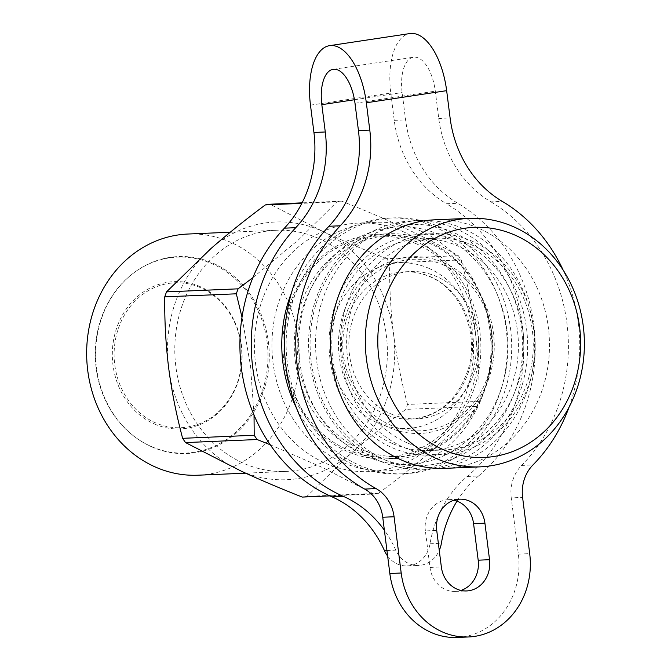 <?xml version="1.0" encoding="UTF-8"?>
<svg xmlns="http://www.w3.org/2000/svg" width="671" height="671" viewBox="0 0 671 671"><rect width="100%" height="100%" fill="white"/><g stroke="black" fill="none" stroke-linecap="round" stroke-linejoin="round"><path stroke-width="0.5" stroke-dasharray="3.35 2.52" d="M200.327 287.607A72.518 63.854 87.6 0 0 118.146 329.159A72.518 63.854 87.6 0 0 155.638 422.898A72.518 63.854 87.6 0 0 237.819 381.354A72.518 63.854 87.6 0 0 200.327 287.607M443.623 262.587A88.446 77.878 -92.4 0 1 489.344 376.917A88.446 77.878 -92.4 0 1 389.13 427.586A88.446 77.878 -92.4 0 1 343.401 313.256A88.446 77.878 -92.4 0 1 443.623 262.587M443.531 264.97A85.863 75.597 -92.4 0 1 487.926 375.961A85.863 75.597 -92.4 0 1 390.631 425.146A85.863 75.597 -92.4 0 1 346.236 314.154A85.863 75.597 -92.4 0 1 443.531 264.97M379.19 457.664A120.688 106.27 -92.4 0 1 316.796 301.656A120.688 106.27 -92.4 0 1 453.554 232.51A120.688 106.27 -92.4 0 1 515.949 388.526A120.688 106.27 -92.4 0 1 379.19 457.664M391.05 413.948A73.701 64.894 87.6 0 0 416.892 418.838A73.701 64.894 87.6 0 0 477.895 357.324A73.701 64.894 87.6 0 0 436.46 276.452A73.701 64.894 87.6 0 0 410.618 271.562A73.701 64.894 87.6 0 0 349.616 333.068A73.701 64.894 87.6 0 0 391.05 413.948M456.431 228.996A124.378 109.507 87.6 0 0 412.816 220.751A124.378 109.507 87.6 0 0 309.885 324.546A124.378 109.507 87.6 0 0 379.803 461.027A124.378 109.507 87.6 0 0 423.418 469.281A124.378 109.507 87.6 0 0 526.358 365.477A124.378 109.507 87.6 0 0 456.431 228.996M386.781 460.734A124.378 109.507 -92.4 0 1 316.863 324.252A124.378 109.507 -92.4 0 1 419.803 220.449A124.378 109.507 -92.4 0 1 463.418 228.702A124.378 109.507 -92.4 0 1 533.336 365.183A124.378 109.507 -92.4 0 1 430.405 468.979A124.378 109.507 -92.4 0 1 386.781 460.734M392.46 443.548A105.951 93.286 -92.4 0 1 332.9 327.28A105.951 93.286 -92.4 0 1 420.583 238.859A105.951 93.286 -92.4 0 1 457.739 245.888A105.951 93.286 -92.4 0 1 517.299 362.147A105.951 93.286 -92.4 0 1 429.616 450.568A105.951 93.286 -92.4 0 1 392.46 443.548M439.891 234.783A118.851 104.642 -92.4 0 1 501.338 388.417A118.851 104.642 -92.4 0 1 366.668 456.506A118.851 104.642 -92.4 0 1 305.221 302.873A118.851 104.642 -92.4 0 1 439.891 234.783M407.297 442.91A105.951 93.286 -92.4 0 1 347.737 326.651A105.951 93.286 -92.4 0 1 435.42 238.23A105.951 93.286 -92.4 0 1 472.577 245.25A105.951 93.286 -92.4 0 1 532.137 361.518A105.951 93.286 -92.4 0 1 444.454 449.939A105.951 93.286 -92.4 0 1 407.297 442.91M438.373 226.379A128.06 112.753 -92.4 0 1 510.363 366.903A128.06 112.753 -92.4 0 1 404.378 473.776A128.06 112.753 -92.4 0 1 359.463 465.288A128.06 112.753 -92.4 0 1 287.473 324.756A128.06 112.753 -92.4 0 1 393.458 217.89A128.06 112.753 -92.4 0 1 438.373 226.379M434.64 219.82A124.378 109.507 -92.4 0 1 478.255 228.065A124.378 109.507 -92.4 0 1 548.173 364.546A124.378 109.507 -92.4 0 1 445.242 468.35M291.491 292.749A128.06 112.753 -92.4 0 1 389.096 218.075A128.06 112.753 -92.4 0 1 434.003 226.563A128.06 112.753 -92.4 0 1 505.993 367.096A128.06 112.753 -92.4 0 1 400.008 473.961A128.06 112.753 -92.4 0 1 355.102 465.473A128.06 112.753 -92.4 0 1 296.397 407.867M428.61 242.894A110.556 97.345 -92.4 0 1 490.761 364.21A110.556 97.345 -92.4 0 1 399.262 456.473A110.556 97.345 -92.4 0 1 360.495 449.142A110.556 97.345 -92.4 0 1 298.343 327.825A110.556 97.345 -92.4 0 1 389.843 235.563A110.556 97.345 -92.4 0 1 428.61 242.894M415.525 243.447A110.556 97.345 -92.4 0 1 477.668 364.772A110.556 97.345 -92.4 0 1 386.177 457.035A110.556 97.345 -92.4 0 1 347.402 449.704A110.556 97.345 -92.4 0 1 285.25 328.387A110.556 97.345 -92.4 0 1 376.75 236.117A110.556 97.345 -92.4 0 1 415.525 243.447M419.778 230.564A124.378 109.507 -92.4 0 1 489.696 367.045A124.378 109.507 -92.4 0 1 386.764 470.841A124.378 109.507 -92.4 0 1 343.149 462.596A124.378 109.507 -92.4 0 1 273.231 326.106A124.378 109.507 -92.4 0 1 376.163 222.311A124.378 109.507 -92.4 0 1 419.778 230.564M402.323 231.302A124.378 109.507 -92.4 0 1 472.241 367.792A124.378 109.507 -92.4 0 1 369.31 471.587A124.378 109.507 -92.4 0 1 325.695 463.334A124.378 109.507 -92.4 0 1 255.768 326.852A124.378 109.507 -92.4 0 1 358.708 223.057A124.378 109.507 -92.4 0 1 402.323 231.302M252.892 277.626L298.679 239.664L336.909 201.862A147.41 129.788 -92.4 0 1 341.598 201.157C363.539 209.805 383.837 218.427 402.483 227.033C422.638 236.402 441.241 245.938 458.293 255.651A147.41 129.788 -92.4 0 1 461.212 259.912C473.835 306.781 479.799 353.936 479.086 401.375A147.41 129.788 -92.4 0 1 477.324 406.341C451.055 435.051 418.117 464.038 378.503 493.311A147.41 129.788 -92.4 0 1 373.822 494.024L329.872 495.894M270.262 444.789L322.994 467.721L373.822 494.024M254.032 415.081L250.518 366.014L242.005 317.19M378.503 493.311L306.932 496.364L351.302 453.093C367.649 438.767 385.8 424.198 405.754 409.394L477.324 406.341M479.086 401.375L407.515 404.428A147.41 129.788 -92.4 0 1 405.754 409.394M407.515 404.428C401.208 380.717 396.553 357.215 393.533 333.915C390.665 310.606 389.365 286.953 389.641 262.965L461.212 259.912M458.293 255.651L386.714 258.704A147.41 129.788 -92.4 0 1 389.641 262.965M386.714 258.704C363.749 249.654 342.621 240.646 323.33 231.671L270.019 204.21M341.598 201.157L302.101 202.843M306.932 496.364A147.41 129.788 -92.4 0 1 302.244 497.077M336.909 201.862L301.833 203.363M241.359 471.168A128.983 113.567 87.6 0 0 351.302 453.093A128.983 113.567 87.6 0 0 393.533 333.915A128.983 113.567 87.6 0 0 323.33 231.671A128.983 113.567 87.6 0 0 320.83 230.547A128.983 113.567 87.6 0 0 210.887 248.622A128.983 113.567 87.6 0 0 168.647 367.8A128.983 113.567 87.6 0 0 238.859 470.044A128.983 113.567 87.6 0 0 241.359 471.168M318.272 238.28A120.688 106.27 -92.4 0 1 386.119 370.719A120.688 106.27 -92.4 0 1 286.24 471.436A120.688 106.27 -92.4 0 1 243.917 463.435A120.688 106.27 -92.4 0 1 176.062 330.996A120.688 106.27 -92.4 0 1 275.949 230.279A120.688 106.27 -92.4 0 1 318.272 238.28M187.805 234.036A120.688 106.27 -92.4 0 1 230.128 242.038A120.688 106.27 -92.4 0 1 297.974 374.477A120.688 106.27 -92.4 0 1 198.088 475.202M152.099 447.02A98.578 86.794 87.6 0 0 263.804 390.539A98.578 86.794 87.6 0 0 212.841 263.107A98.578 86.794 87.6 0 0 131.969 274.28A98.578 86.794 87.6 0 0 139.031 439.857A98.578 86.794 87.6 0 0 152.099 447.02M151.42 446.576A98.067 86.341 87.6 0 0 262.546 390.388A98.067 86.341 87.6 0 0 211.843 263.628A98.067 86.341 87.6 0 0 131.39 274.733A98.067 86.341 87.6 0 0 138.419 439.446A98.067 86.341 87.6 0 0 151.42 446.576M154.531 424.038A73.701 64.894 87.6 0 0 238.046 381.816A73.701 64.894 87.6 0 0 199.941 286.534A73.701 64.894 87.6 0 0 116.419 328.765A73.701 64.894 87.6 0 0 154.531 424.038M387.645 556.074A27.637 24.332 87.6 0 0 407.305 565.93A27.637 24.332 87.6 0 0 430.036 543.762A110.556 97.345 87.6 0 1 467.209 476.469A161.233 141.958 87.6 0 0 522.449 325.376A161.233 141.958 87.6 0 0 446.4 203.758L457.748 203.271A110.556 97.345 87.6 0 1 405.594 119.874L402.139 92.564A35.009 16.523 81.4 0 1 413.504 57.236A35.009 16.523 81.4 0 1 435.303 91.147L438.759 118.457A110.556 97.345 87.6 0 0 490.912 201.854L502.252 201.375M467.209 476.469L478.549 475.982A161.233 141.958 87.6 0 0 533.797 324.89A161.233 141.958 87.6 0 0 457.748 203.271M478.549 475.982A110.556 97.345 87.6 0 0 457.026 501.111M386.941 550.53L395.798 550.153A27.637 24.332 87.6 0 0 418.645 565.443A27.637 24.332 87.6 0 0 439.262 550.421M395.798 550.153A110.556 97.345 87.6 0 0 384.374 530.216M283.917 361.325A112.401 98.964 87.6 0 0 386.689 458.855A112.401 98.964 87.6 0 0 479.882 331.793A112.401 98.964 87.6 0 0 377.11 234.263A112.401 98.964 87.6 0 0 283.917 361.325M295.257 360.839A112.401 98.964 87.6 0 0 398.037 458.368A112.401 98.964 87.6 0 0 491.231 331.306A112.401 98.964 87.6 0 0 388.459 233.776A112.401 98.964 87.6 0 0 295.257 360.839M457.236 637.45A73.701 64.894 87.6 0 0 518.347 554.129L511.243 497.874L522.592 497.396M490.912 201.854A161.233 141.958 87.6 0 1 521.61 465.431A36.855 32.451 87.6 0 0 511.243 497.874M522.793 330.132A110.556 97.345 87.6 0 0 421.698 234.204A110.556 97.345 87.6 0 0 330.031 359.186A110.556 97.345 87.6 0 0 431.118 455.114A110.556 97.345 87.6 0 0 522.793 330.132M534.133 329.654A110.556 97.345 87.6 0 0 433.047 233.718A110.556 97.345 87.6 0 0 341.38 358.7A110.556 97.345 87.6 0 0 442.466 454.636A110.556 97.345 87.6 0 0 534.133 329.654M460.91 590.421A27.637 24.332 87.6 0 1 455.273 591.428A27.637 24.332 87.6 0 1 430.002 567.44L425.389 530.92L436.729 530.434M454.007 500.197A27.637 24.332 87.6 0 0 448.303 499.669A27.637 24.332 87.6 0 0 425.389 530.92M310.48 105.154L390.799 93.043A58.964 27.83 81.4 0 1 409.939 33.55M390.799 93.043L394.246 120.361A110.556 97.345 87.6 0 0 446.4 203.758M569.016 407.28A161.233 141.958 87.6 0 0 563.17 270.128M430.354 276.712A73.701 64.894 -92.4 0 1 471.788 357.593A73.701 64.894 -92.4 0 1 410.786 419.098A73.701 64.894 -92.4 0 1 384.936 414.208A73.701 64.894 -92.4 0 1 343.51 333.328A73.701 64.894 -92.4 0 1 404.504 271.822A73.701 64.894 -92.4 0 1 430.354 276.712M428.828 268.299A82.919 73.005 -92.4 0 1 471.696 375.483A82.919 73.005 -92.4 0 1 377.739 422.99A82.919 73.005 -92.4 0 1 334.871 315.806A82.919 73.005 -92.4 0 1 428.828 268.299M430.036 543.762L441.384 543.275M518.347 554.129L529.696 553.642M521.61 465.431L532.959 464.944M430.002 567.44L441.35 566.961M354.464 99.744L402.139 92.564M354.993 103.25L435.303 91.147M394.246 120.361L405.594 119.874M438.759 118.457L450.107 117.979M416.892 418.838L410.786 419.098C439.488 416.397 458.855 399.044 468.878 367.037C478.935 331.046 459.878 288.681 429.507 276.561C421.388 273.047 413.059 271.47 404.504 271.822L410.618 271.562M419.803 220.449L412.816 220.751M430.405 468.979L423.418 469.281M435.42 238.23L420.583 238.859M444.454 449.939L429.616 450.568M404.378 473.776L400.008 473.961M393.458 217.89L389.096 218.075M399.262 456.473L386.177 457.035M389.843 235.563L376.75 236.117M386.764 470.841L369.31 471.587M376.163 222.311L358.708 223.057M286.24 471.436L245.636 473.172M275.949 230.279L230.228 232.225M138.419 439.446L139.031 439.857M131.39 274.733L131.969 274.28M407.305 565.93L418.645 565.443M386.689 458.855L398.037 458.368M377.11 234.263L388.459 233.776M421.698 234.204L433.047 233.718M431.118 455.114L442.466 454.636M448.303 499.669L459.652 499.19M455.273 591.428L466.622 590.941M333.193 69.339L413.504 57.236"/><path stroke-width="1.01" d="M480.151 466.857L445.242 468.35A124.378 109.507 -92.4 0 1 401.619 460.096A124.378 109.507 -92.4 0 1 331.7 323.615A124.378 109.507 -92.4 0 1 434.64 219.82L469.549 218.327A124.378 109.507 -92.4 0 1 513.164 226.58A124.378 109.507 -92.4 0 1 583.082 363.061A124.378 109.507 -92.4 0 1 480.151 466.857A124.378 109.507 -92.4 0 1 436.536 458.612A124.378 109.507 -92.4 0 1 366.618 322.13A124.378 109.507 -92.4 0 1 469.549 218.327M296.397 407.867A128.06 112.753 -92.4 0 1 291.491 292.749M443.732 449.83A115.16 101.396 -92.4 0 1 384.198 300.96A115.16 101.396 -92.4 0 1 514.691 234.984A115.16 101.396 -92.4 0 1 574.233 383.854A115.16 101.396 -92.4 0 1 443.732 449.83M242.005 317.19L236.326 293.806A147.41 129.788 -92.4 0 1 238.088 288.832L252.892 277.626M270.262 444.789L257.127 439.53A147.41 129.788 -92.4 0 1 254.2 435.269L254.032 415.081M302.101 202.843L270.019 204.21A147.41 129.788 -92.4 0 0 265.339 204.915C245.385 219.719 227.234 234.288 210.887 248.622L166.517 291.885L238.088 288.832M257.127 439.53L185.548 442.583L241.359 471.201C259.971 479.79 280.268 488.413 302.244 497.077L329.872 495.894M301.833 203.363L265.339 204.915M236.326 293.806L164.756 296.859A147.41 129.788 -92.4 0 1 166.517 291.885M164.756 296.859C164.479 320.847 165.779 344.491 168.647 367.8C171.667 391.109 176.322 414.611 182.621 438.322L254.2 435.269M185.548 442.583A147.41 129.788 -92.4 0 1 182.621 438.322M245.636 473.172L198.088 475.202A120.688 106.27 -92.4 0 1 155.764 467.192A120.688 106.27 -92.4 0 1 87.918 334.754A120.688 106.27 -92.4 0 1 187.805 234.036L230.228 232.225M457.026 501.111A110.556 97.345 87.6 0 0 441.384 543.275A27.637 24.332 87.6 0 1 439.262 550.421M369.788 130.082L358.44 130.56A110.556 97.345 -92.4 0 1 328.916 226.27L340.264 225.783A110.556 97.345 -92.4 0 0 369.788 130.082L366.332 102.772A58.964 27.83 81.4 0 0 329.62 45.653A58.964 27.83 81.4 0 0 310.48 105.154L313.927 132.464A110.556 97.345 -92.4 0 1 284.403 228.165A161.233 141.958 87.6 0 0 331.986 496.842A110.556 97.345 87.6 0 1 384.449 550.631A27.637 24.332 87.6 0 0 387.645 556.074M384.374 530.216A110.556 97.345 87.6 0 0 343.334 496.364A161.233 141.958 87.6 0 1 295.752 227.687A110.556 97.345 -92.4 0 0 325.276 131.977L313.927 132.464M328.916 226.27A161.233 141.958 87.6 0 0 364.714 489.075A36.855 32.451 87.6 0 1 382.738 517.24L389.843 573.495L401.191 573.009L394.078 516.762A36.855 32.451 87.6 0 0 376.062 488.589A161.233 141.958 87.6 0 1 340.264 225.783M389.843 573.495A73.701 64.894 87.6 0 0 457.236 637.45L468.584 636.964A73.701 64.894 87.6 0 0 529.696 553.642L522.592 497.396A36.855 32.451 87.6 0 1 532.959 464.944A161.233 141.958 87.6 0 0 569.016 407.28M401.191 573.009A73.701 64.894 87.6 0 0 468.584 636.964M441.35 566.961L436.729 530.434A27.637 24.332 87.6 0 1 459.652 499.19A27.637 24.332 87.6 0 1 484.923 523.17L489.536 559.698A27.637 24.332 87.6 0 1 466.622 590.941A27.637 24.332 87.6 0 1 441.35 566.961M460.91 590.421A27.637 24.332 87.6 0 0 478.188 560.184L473.575 523.657A27.637 24.332 87.6 0 0 454.007 500.197M325.276 131.977L321.828 104.668A35.009 16.523 81.4 0 1 333.193 69.339A35.009 16.523 81.4 0 1 354.993 103.25L358.44 130.56M329.62 45.653L409.939 33.55A58.964 27.83 81.4 0 1 446.651 90.66L450.107 117.979A110.556 97.345 87.6 0 0 502.252 201.375A161.233 141.958 87.6 0 1 563.17 270.128M384.449 550.631L386.941 550.53M331.986 496.842L343.334 496.364M382.738 517.24L394.078 516.762M364.714 489.075L376.062 488.589M473.575 523.657L484.923 523.17M478.188 560.184L489.536 559.698M321.828 104.668L354.464 99.744M366.332 102.772L446.651 90.66M284.403 228.165L295.752 227.687"/></g></svg>
